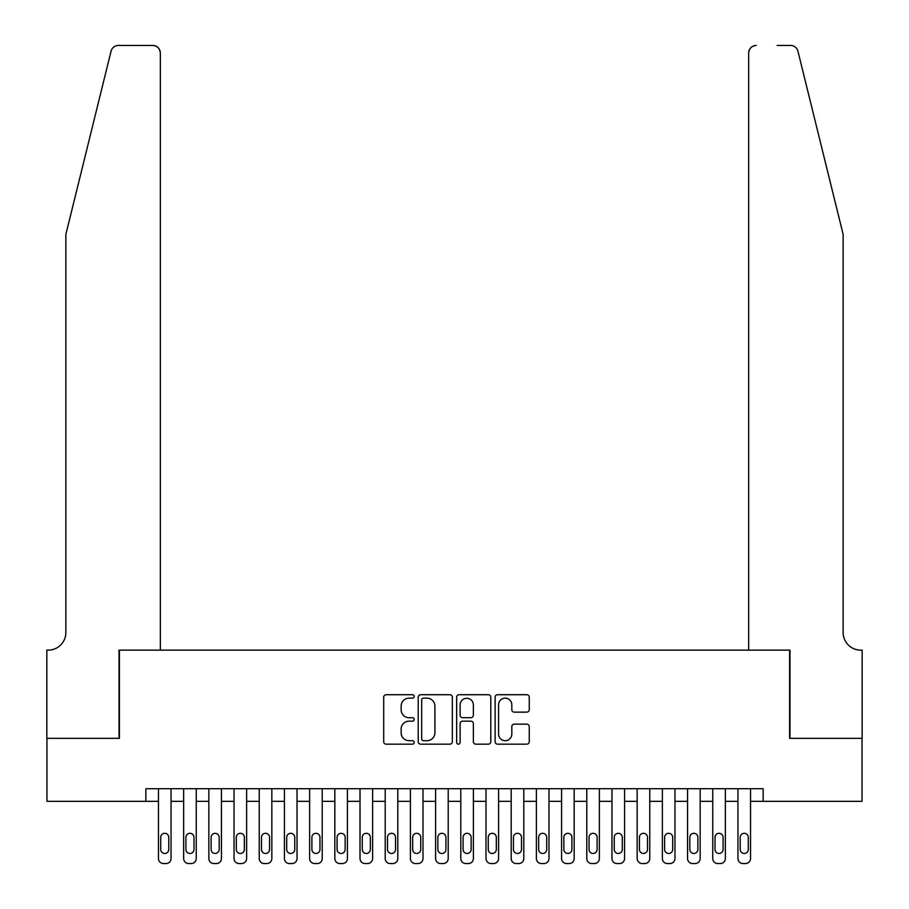 <?xml version="1.0" encoding="UTF-8"?>
<svg xmlns="http://www.w3.org/2000/svg" width="909" height="909" viewBox="0 0 909 909"><rect width="100%" height="100%" fill="white"/><g stroke="black" fill="none" stroke-linecap="round" stroke-linejoin="round"><path stroke-width="1.36" d="M414.186 696.43A1.727 1.727 0 0 0 412.459 694.703L386.177 694.703A2.477 2.477 0 0 0 383.712 697.169L383.712 741.687A2.477 2.477 0 0 0 386.177 744.164L412.459 744.164A1.727 1.727 0 0 0 414.186 742.426A1.727 1.727 0 0 0 412.459 740.699L409.061 740.699A7.908 7.908 0 0 1 401.142 732.79L401.142 729.075A7.908 7.908 0 0 1 409.061 721.167L412.459 721.167A1.727 1.727 0 0 0 414.186 719.428A1.727 1.727 0 0 0 412.459 717.701L409.061 717.701A7.908 7.908 0 0 1 401.142 709.781L401.142 706.077A7.908 7.908 0 0 1 409.061 698.157L412.459 698.157A1.727 1.727 0 0 0 414.186 696.43M526.777 712.133A2.477 2.477 0 0 0 529.254 709.668L529.254 697.169A2.477 2.477 0 0 0 526.777 694.703L497.598 694.703A2.477 2.477 0 0 0 495.121 697.169L495.121 741.687A2.477 2.477 0 0 0 497.598 744.164L526.777 744.164A2.477 2.477 0 0 0 529.254 741.687L529.254 726.598A2.477 2.477 0 0 0 526.777 724.132L514.289 724.132A2.477 2.477 0 0 0 511.812 726.598L511.812 734.086A6.613 6.613 0 0 1 505.199 740.699A6.613 6.613 0 0 1 498.587 734.086L498.587 704.782A6.613 6.613 0 0 1 505.199 698.157A6.613 6.613 0 0 1 511.812 704.782L511.812 709.668A2.477 2.477 0 0 0 514.289 712.133L526.777 712.133M145.849 801.318L46.961 801.318L46.961 738.324L119.397 738.324L119.397 650.14L789.603 650.14L789.603 738.324L862.039 738.324L862.039 801.318L763.151 801.318L763.151 788.717L145.849 788.717L145.849 801.318L158.45 801.318L158.45 858.516A5.034 5.034 0 0 0 163.495 863.55L166.006 863.55A5.034 5.034 0 0 0 171.051 858.516L171.051 801.318L183.652 801.318L183.652 858.516A5.034 5.034 0 0 0 188.686 863.55L191.208 863.55A5.034 5.034 0 0 0 196.242 858.516L196.242 801.318L208.843 801.318L208.843 858.516A5.034 5.034 0 0 0 213.888 863.55L216.399 863.55A5.034 5.034 0 0 0 221.444 858.516L221.444 801.318L234.033 801.318L234.033 858.516A5.034 5.034 0 0 0 239.078 863.55L241.601 863.55A5.034 5.034 0 0 0 246.634 858.516L246.634 801.318L259.235 801.318L259.235 858.516A5.034 5.034 0 0 0 264.269 863.55L266.791 863.55A5.034 5.034 0 0 0 271.836 858.516L271.836 801.318L284.426 801.318L284.426 858.516A5.034 5.034 0 0 0 289.471 863.55L291.994 863.55A5.034 5.034 0 0 0 297.027 858.516L297.027 801.318L309.628 801.318L309.628 858.516A5.034 5.034 0 0 0 314.662 863.55L317.184 863.55A5.034 5.034 0 0 0 322.218 858.516L322.218 801.318L334.819 801.318L334.819 858.516A5.034 5.034 0 0 0 339.864 863.55L342.375 863.55A5.034 5.034 0 0 0 347.42 858.516L347.42 801.318L360.021 801.318L360.021 858.516A5.034 5.034 0 0 0 365.054 863.55L367.577 863.55A5.034 5.034 0 0 0 372.61 858.516L372.61 801.318L385.211 801.318L385.211 858.516A5.034 5.034 0 0 0 390.256 863.55L392.768 863.55A5.034 5.034 0 0 0 397.812 858.516L397.812 801.318L410.402 801.318L410.402 858.516A5.034 5.034 0 0 0 415.447 863.55L417.97 863.55A5.034 5.034 0 0 0 423.003 858.516L423.003 801.318L435.604 801.318L435.604 858.516A5.034 5.034 0 0 0 440.638 863.55L443.16 863.55A5.034 5.034 0 0 0 448.205 858.516L448.205 801.318L460.795 801.318L460.795 858.516A5.034 5.034 0 0 0 465.84 863.55L468.362 863.55A5.034 5.034 0 0 0 473.396 858.516L473.396 801.318L485.997 801.318L485.997 858.516A5.034 5.034 0 0 0 491.03 863.55L493.553 863.55A5.034 5.034 0 0 0 498.598 858.516L498.598 801.318L511.188 801.318L511.188 858.516A5.034 5.034 0 0 0 516.232 863.55L518.744 863.55A5.034 5.034 0 0 0 523.789 858.516L523.789 801.318L536.39 801.318L536.39 858.516A5.034 5.034 0 0 0 541.423 863.55L543.946 863.55A5.034 5.034 0 0 0 548.979 858.516L548.979 801.318L561.58 801.318L561.58 858.516A5.034 5.034 0 0 0 566.625 863.55L569.136 863.55A5.034 5.034 0 0 0 574.181 858.516L574.181 801.318L586.782 801.318L586.782 858.516A5.034 5.034 0 0 0 591.816 863.55L594.338 863.55A5.034 5.034 0 0 0 599.372 858.516L599.372 801.318L611.973 801.318L611.973 858.516A5.034 5.034 0 0 0 617.006 863.55L619.529 863.55A5.034 5.034 0 0 0 624.574 858.516L624.574 801.318L637.164 801.318L637.164 858.516A5.034 5.034 0 0 0 642.209 863.55L644.731 863.55A5.034 5.034 0 0 0 649.765 858.516L649.765 801.318L662.366 801.318L662.366 858.516A5.034 5.034 0 0 0 667.399 863.55L669.922 863.55A5.034 5.034 0 0 0 674.967 858.516L674.967 801.318L687.556 801.318L687.556 858.516A5.034 5.034 0 0 0 692.601 863.55L695.112 863.55A5.034 5.034 0 0 0 700.157 858.516L700.157 801.318L712.758 801.318L712.758 858.516A5.034 5.034 0 0 0 717.792 863.55L720.314 863.55A5.034 5.034 0 0 0 725.348 858.516L725.348 801.318L737.949 801.318L737.949 858.516A5.034 5.034 0 0 0 742.994 863.55L745.505 863.55A5.034 5.034 0 0 0 750.55 858.516L750.55 801.318L763.151 801.318M452.341 697.169A2.477 2.477 0 0 0 449.864 694.703L420.685 694.703A2.477 2.477 0 0 0 418.208 697.169L418.208 741.687A2.477 2.477 0 0 0 420.685 744.164L449.864 744.164A2.477 2.477 0 0 0 452.341 741.687L452.341 697.169M459.136 694.703L488.315 694.703A2.477 2.477 0 0 1 490.792 697.169L490.792 741.687A2.477 2.477 0 0 1 488.315 744.164L475.827 744.164A2.477 2.477 0 0 1 473.362 741.687L473.362 723.632A2.477 2.477 0 0 0 470.885 721.167L462.601 721.167A2.477 2.477 0 0 0 460.124 723.632L460.124 742.426A1.727 1.727 0 0 1 458.397 744.164A1.727 1.727 0 0 1 456.659 742.426L456.659 697.169A2.477 2.477 0 0 1 459.136 694.703M423.401 698.157A1.727 1.727 0 0 0 421.674 699.896L421.674 738.972A1.727 1.727 0 0 0 423.401 740.699L426.991 740.699A7.908 7.908 0 0 0 434.9 732.79L434.9 706.077A7.908 7.908 0 0 0 426.991 698.157L423.401 698.157M473.362 704.907A6.613 6.613 0 0 0 466.737 698.282A6.613 6.613 0 0 0 460.124 704.907L460.124 715.224A2.477 2.477 0 0 0 462.601 717.701L470.885 717.701A2.477 2.477 0 0 0 473.362 715.224L473.362 704.907M171.051 788.717L171.051 858.516M158.45 788.717L158.45 858.516M168.779 849.438A4.034 4.034 0 0 1 164.756 853.471A4.034 4.034 0 0 1 160.723 849.438L160.723 837.348A4.034 4.034 0 0 1 164.756 833.314A4.034 4.034 0 0 1 168.779 837.348L168.779 849.438M163.495 863.55L166.006 863.55M111.057 51.199C112.977 47.052 112.977 47.052 111.057 51.199C112.977 47.052 112.977 47.052 111.057 51.199L65.857 234.42L65.857 632.505A17.635 17.635 0 0 1 48.222 650.14L46.836 650.14L46.836 738.324L119.022 738.324L119.022 650.14L160.336 650.14L160.336 53.006A7.556 7.556 0 0 0 152.78 45.45L118.386 45.45A7.556 7.556 0 0 0 111.057 51.199M131.873 45.45L152.78 45.45C157.337 45.927 159.859 48.45 160.336 53.006L160.336 650.14M65.857 632.505A17.635 17.635 0 0 1 48.222 650.14M829.281 178.232L797.943 51.199C796.023 47.052 796.023 47.052 797.943 51.199C796.023 47.052 796.023 47.052 797.943 51.199L843.143 234.42L843.143 632.505A17.635 17.635 0 0 0 860.778 650.14L862.164 650.14L862.164 738.324L789.978 738.324L789.978 650.14L748.664 650.14L748.664 53.006L748.664 650.14M777.127 45.45L790.614 45.45A7.556 7.556 0 0 1 797.943 51.199M756.22 45.45A7.556 7.556 0 0 0 748.664 53.006C749.141 48.45 751.663 45.927 756.22 45.45M843.143 632.505A17.635 17.635 0 0 0 860.778 650.14M196.242 788.717L196.242 858.516M183.652 788.717L183.652 858.516M193.981 849.438A4.034 4.034 0 0 1 189.947 853.471A4.034 4.034 0 0 1 185.913 849.438L185.913 837.348A4.034 4.034 0 0 1 189.947 833.314A4.034 4.034 0 0 1 193.981 837.348L193.981 849.438M188.686 863.55L191.208 863.55M221.444 788.717L221.444 858.516M208.843 788.717L208.843 858.516M219.171 849.438A4.034 4.034 0 0 1 215.138 853.471A4.034 4.034 0 0 1 211.115 849.438L211.115 837.348A4.034 4.034 0 0 1 215.138 833.314A4.034 4.034 0 0 1 219.171 837.348L219.171 849.438M213.888 863.55L216.399 863.55M246.634 788.717L246.634 858.516M234.033 788.717L234.033 858.516M244.373 849.438A4.034 4.034 0 0 1 240.34 853.471A4.034 4.034 0 0 1 236.306 849.438L236.306 837.348A4.034 4.034 0 0 1 240.34 833.314A4.034 4.034 0 0 1 244.373 837.348L244.373 849.438M239.078 863.55L241.601 863.55M271.836 788.717L271.836 858.516M259.235 788.717L259.235 858.516M269.564 849.438A4.034 4.034 0 0 1 265.53 853.471A4.034 4.034 0 0 1 261.497 849.438L261.497 837.348A4.034 4.034 0 0 1 265.53 833.314A4.034 4.034 0 0 1 269.564 837.348L269.564 849.438M264.269 863.55L266.791 863.55M297.027 788.717L297.027 858.516M284.426 788.717L284.426 858.516M294.755 849.438A4.034 4.034 0 0 1 290.732 853.471A4.034 4.034 0 0 1 286.699 849.438L286.699 837.348A4.034 4.034 0 0 1 290.732 833.314A4.034 4.034 0 0 1 294.755 837.348L294.755 849.438M289.471 863.55L291.994 863.55M322.218 788.717L322.218 858.516M309.628 788.717L309.628 858.516M319.957 849.438A4.034 4.034 0 0 1 315.923 853.471A4.034 4.034 0 0 1 311.889 849.438L311.889 837.348A4.034 4.034 0 0 1 315.923 833.314A4.034 4.034 0 0 1 319.957 837.348L319.957 849.438M314.662 863.55L317.184 863.55M347.42 788.717L347.42 858.516M334.819 788.717L334.819 858.516M345.147 849.438A4.034 4.034 0 0 1 341.125 853.471A4.034 4.034 0 0 1 337.091 849.438L337.091 837.348A4.034 4.034 0 0 1 341.125 833.314A4.034 4.034 0 0 1 345.147 837.348L345.147 849.438M339.864 863.55L342.375 863.55M372.61 788.717L372.61 858.516M360.021 788.717L360.021 858.516M370.349 849.438A4.034 4.034 0 0 1 366.316 853.471A4.034 4.034 0 0 1 362.282 849.438L362.282 837.348A4.034 4.034 0 0 1 366.316 833.314A4.034 4.034 0 0 1 370.349 837.348L370.349 849.438M365.054 863.55L367.577 863.55M397.812 788.717L397.812 858.516M385.211 788.717L385.211 858.516M395.54 849.438A4.034 4.034 0 0 1 391.506 853.471A4.034 4.034 0 0 1 387.484 849.438L387.484 837.348A4.034 4.034 0 0 1 391.506 833.314A4.034 4.034 0 0 1 395.54 837.348L395.54 849.438M390.256 863.55L392.768 863.55M423.003 788.717L423.003 858.516M410.402 788.717L410.402 858.516M420.742 849.438A4.034 4.034 0 0 1 416.708 853.471A4.034 4.034 0 0 1 412.675 849.438L412.675 837.348A4.034 4.034 0 0 1 416.708 833.314A4.034 4.034 0 0 1 420.742 837.348L420.742 849.438M415.447 863.55L417.97 863.55M448.205 788.717L448.205 858.516M435.604 788.717L435.604 858.516M445.933 849.438A4.034 4.034 0 0 1 441.899 853.471A4.034 4.034 0 0 1 437.865 849.438L437.865 837.348A4.034 4.034 0 0 1 441.899 833.314A4.034 4.034 0 0 1 445.933 837.348L445.933 849.438M440.638 863.55L443.16 863.55M473.396 788.717L473.396 858.516M460.795 788.717L460.795 858.516M471.135 849.438A4.034 4.034 0 0 1 467.101 853.471A4.034 4.034 0 0 1 463.067 849.438L463.067 837.348A4.034 4.034 0 0 1 467.101 833.314A4.034 4.034 0 0 1 471.135 837.348L471.135 849.438M465.84 863.55L468.362 863.55M498.598 788.717L498.598 858.516M485.997 788.717L485.997 858.516M496.325 849.438A4.034 4.034 0 0 1 492.292 853.471A4.034 4.034 0 0 1 488.258 849.438L488.258 837.348A4.034 4.034 0 0 1 492.292 833.314A4.034 4.034 0 0 1 496.325 837.348L496.325 849.438M491.03 863.55L493.553 863.55M523.789 788.717L523.789 858.516M511.188 788.717L511.188 858.516M521.516 849.438A4.034 4.034 0 0 1 517.494 853.471A4.034 4.034 0 0 1 513.46 849.438L513.46 837.348A4.034 4.034 0 0 1 517.494 833.314A4.034 4.034 0 0 1 521.516 837.348L521.516 849.438M516.232 863.55L518.744 863.55M548.979 788.717L548.979 858.516M536.39 788.717L536.39 858.516M546.718 849.438A4.034 4.034 0 0 1 542.684 853.471A4.034 4.034 0 0 1 538.651 849.438L538.651 837.348A4.034 4.034 0 0 1 542.684 833.314A4.034 4.034 0 0 1 546.718 837.348L546.718 849.438M541.423 863.55L543.946 863.55M574.181 788.717L574.181 858.516M561.58 788.717L561.58 858.516M571.909 849.438A4.034 4.034 0 0 1 567.875 853.471A4.034 4.034 0 0 1 563.853 849.438L563.853 837.348A4.034 4.034 0 0 1 567.875 833.314A4.034 4.034 0 0 1 571.909 837.348L571.909 849.438M566.625 863.55L569.136 863.55M599.372 788.717L599.372 858.516M586.782 788.717L586.782 858.516M597.111 849.438A4.034 4.034 0 0 1 593.077 853.471A4.034 4.034 0 0 1 589.043 849.438L589.043 837.348A4.034 4.034 0 0 1 593.077 833.314A4.034 4.034 0 0 1 597.111 837.348L597.111 849.438M591.816 863.55L594.338 863.55M624.574 788.717L624.574 858.516M611.973 788.717L611.973 858.516M622.301 849.438A4.034 4.034 0 0 1 618.268 853.471A4.034 4.034 0 0 1 614.245 849.438L614.245 837.348A4.034 4.034 0 0 1 618.268 833.314A4.034 4.034 0 0 1 622.301 837.348L622.301 849.438M617.006 863.55L619.529 863.55M649.765 788.717L649.765 858.516M637.164 788.717L637.164 858.516M647.503 849.438A4.034 4.034 0 0 1 643.47 853.471A4.034 4.034 0 0 1 639.436 849.438L639.436 837.348A4.034 4.034 0 0 1 643.47 833.314A4.034 4.034 0 0 1 647.503 837.348L647.503 849.438M642.209 863.55L644.731 863.55M674.967 788.717L674.967 858.516M662.366 788.717L662.366 858.516M672.694 849.438A4.034 4.034 0 0 1 668.66 853.471A4.034 4.034 0 0 1 664.627 849.438L664.627 837.348A4.034 4.034 0 0 1 668.66 833.314A4.034 4.034 0 0 1 672.694 837.348L672.694 849.438M667.399 863.55L669.922 863.55M700.157 788.717L700.157 858.516M687.556 788.717L687.556 858.516M697.885 849.438A4.034 4.034 0 0 1 693.862 853.471A4.034 4.034 0 0 1 689.829 849.438L689.829 837.348A4.034 4.034 0 0 1 693.862 833.314A4.034 4.034 0 0 1 697.885 837.348L697.885 849.438M692.601 863.55L695.112 863.55M725.348 788.717L725.348 858.516M712.758 788.717L712.758 858.516M723.087 849.438A4.034 4.034 0 0 1 719.053 853.471A4.034 4.034 0 0 1 715.019 849.438L715.019 837.348A4.034 4.034 0 0 1 719.053 833.314A4.034 4.034 0 0 1 723.087 837.348L723.087 849.438M717.792 863.55L720.314 863.55M750.55 788.717L750.55 858.516M737.949 788.717L737.949 858.516M748.277 849.438A4.034 4.034 0 0 1 744.244 853.471A4.034 4.034 0 0 1 740.221 849.438L740.221 837.348A4.034 4.034 0 0 1 744.244 833.314A4.034 4.034 0 0 1 748.277 837.348L748.277 849.438M742.994 863.55L745.505 863.55"/></g></svg>
